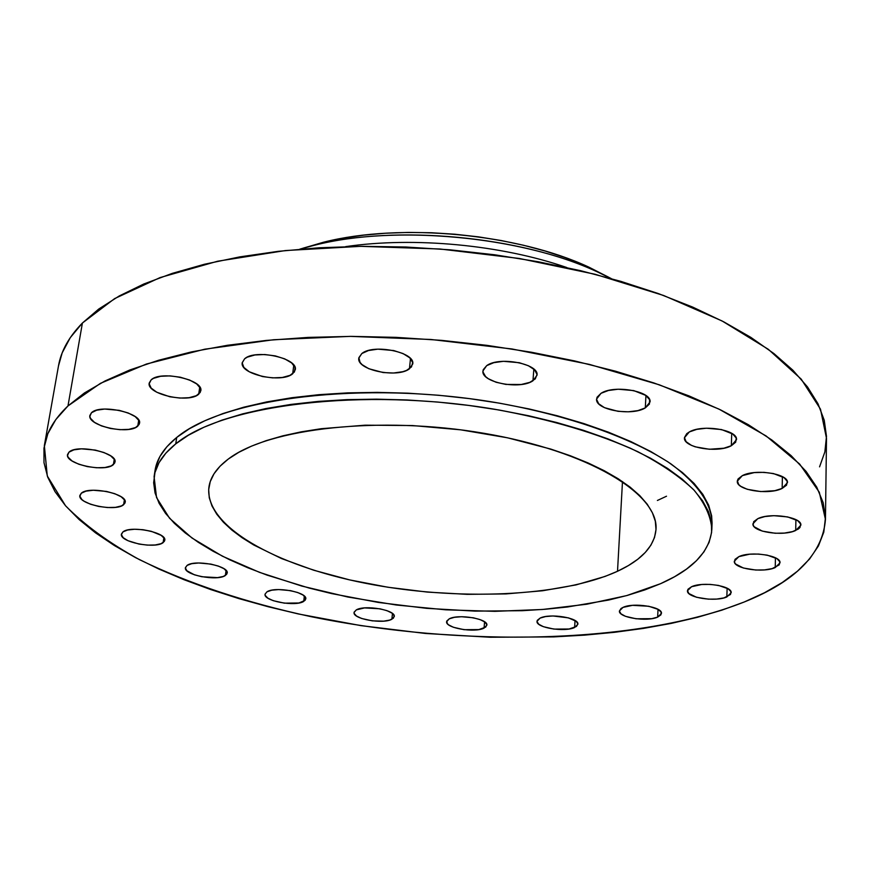 <?xml version="1.0" encoding="UTF-8"?>
<svg xmlns="http://www.w3.org/2000/svg" width="870" height="870" viewBox="0 0 870 870"><rect width="100%" height="100%" fill="white"/><g stroke="black" fill="none" stroke-linecap="round" stroke-linejoin="round"><path stroke-width="1.3" d="M292.679 373.785C281.717 383.572 239.402 374.307 242.241 362.627L244.611 358.81L242.208 362.877L243.861 367.423L249.266 371.773L262.435 376.547L272.669 377.874L282.337 377.471L289.982 375.372L294.473 371.903L295.082 367.542L291.667 362.964L284.707 358.864L275.257 355.895L264.784 354.525L254.932 354.971L247.254 357.168L244.611 358.81C255.117 348.718 298.301 358.114 295.289 369.728L292.679 373.785L293.777 365.128L292.679 373.785M409.433 368.815C397.351 378.515 356.254 369.924 358.81 358.125L361.833 353.535L358.875 357.69L360.028 362.344L362.094 364.639L368.793 368.717L383.137 372.545L393.501 373.012L402.734 371.718L406.475 370.446L411.51 366.89L412.663 362.442L409.705 357.766L403.049 353.579L393.697 350.545L377.841 349.153L368.488 350.534L361.833 353.535C373.458 343.541 415.436 352.23 412.739 363.975L409.433 368.815L410.488 358.538L409.433 368.815M532.962 380.766C519.977 390.021 480.784 382.365 482.959 370.914L486.711 365.628L483.209 369.728L482.98 372.012L485.59 376.59L488.32 378.722L496.085 382.256L505.905 384.42L521.282 384.486L529.765 382.376L535.3 378.874L537.018 374.481L534.604 369.859L528.394 365.715L519.314 362.714L503.447 361.311L493.823 362.67L486.711 365.628C499.26 356.102 539.324 363.812 537.018 375.231L532.962 380.766L533.843 369.13L532.962 380.766M645.301 407.899C631.783 416.436 594.819 409.759 596.613 399.025L601.029 393.305L597.081 397.209L596.602 399.395L598.69 403.778L604.465 407.66L618.004 411.325L628.303 411.814L637.884 410.618L645.301 407.899L649.433 404.061L649.607 399.667L645.736 395.382L633.751 390.597L618.146 389.216L608.424 390.489L601.029 393.305C614.144 384.507 651.934 391.228 650.031 401.951L645.301 407.899L645.942 395.524L645.301 407.899M731.333 445.723C717.707 453.433 682.95 447.582 684.44 437.762L689.301 431.955L686.745 433.673L684.451 437.61L686.115 441.71L691.422 445.353L695.217 446.821L709.344 449.257L723.851 448.224L731.333 445.723L735.694 442.156L736.237 438.056L732.823 434.054L721.513 429.552L706.386 428.214L696.772 429.367L689.301 431.955C702.558 424.016 738.097 429.889 736.498 439.709L731.333 445.723L731.735 433.347L731.333 445.723M782.152 488.418C768.797 495.345 736.009 490.093 737.303 481.208L742.327 475.64L738.086 478.946L737.336 480.805L738.717 484.557L740.783 486.33L747.232 489.288L760.739 491.572L774.789 490.691L782.152 488.418L786.545 485.177L787.274 481.425L784.185 477.739L773.517 473.574L763.958 472.345L754.17 472.606L742.327 475.64C755.345 468.528 788.851 473.78 787.459 482.676L782.152 488.418L782.402 476.651L782.152 488.418M795.702 530.472C782.891 536.692 751.723 531.853 752.92 523.783L757.813 518.661L753.703 521.652L753.137 525.067L754.225 526.774L762.294 531.113L775.181 533.256L784.37 533.082L792.461 531.624L798.236 529.09L799.954 527.524L800.704 524.121L797.812 520.749L787.665 516.921L773.811 515.682L764.871 516.562L757.813 518.661C770.331 512.278 802.151 517.128 800.868 525.197L795.702 530.472L795.909 519.64L795.702 530.472M775.224 567.566C763.099 573.232 733.138 568.61 734.313 561.215L738.869 556.637L735.009 559.356L734.541 562.466L735.618 564.032L743.393 568.023L755.725 570.035L764.48 569.904L772.168 568.61L779.205 564.891L779.846 561.781L777.008 558.692L767.264 555.158L758.564 554.059L749.646 554.201L738.869 556.637C750.723 550.819 781.282 555.462 780.02 562.846L775.224 567.566L775.453 557.811L775.224 567.566M726.841 596.94C715.466 602.203 686.278 597.657 687.474 590.763L691.574 586.717L688.039 589.207L687.485 590.632L688.866 593.536L696.511 597.266L708.376 599.158L716.728 599.071L723.981 597.897L730.495 594.482L730.93 591.6L728.049 588.74L718.566 585.434L710.203 584.401L701.709 584.499L691.574 586.717C702.699 581.301 732.442 585.88 731.159 592.774L726.841 596.94L727.135 588.229L726.841 596.94M657.666 617.102C647.019 622.126 618.157 617.526 619.418 610.968L623.007 607.39L621.039 608.5L619.407 611.077L620.973 613.818L625.465 616.308L636.09 618.787L651.782 618.668L657.666 617.102L660.95 614.796L661.124 612.088L658.133 609.391L648.759 606.26L632.544 605.335L623.007 607.39C633.404 602.236 662.788 606.879 661.45 613.426L657.666 617.102L658.024 609.337L657.666 617.102M574.613 627.498C564.652 632.436 535.659 627.661 537.018 621.278L540.107 618.102L537.279 620.354L537.018 621.648L538.813 624.279L543.413 626.694L553.94 629.097L569.1 628.999L576.44 626.465L577.887 624.007L576.201 621.343L568.469 617.874L552.939 615.971L545.599 616.558L540.107 618.102C549.829 613.045 579.333 617.863 577.887 624.236L574.613 627.498L575.059 620.538L574.613 627.498M484.068 628.107C474.715 633.088 445.135 628.031 446.614 621.669L449.246 618.831L446.756 621.06L447.321 623.627L448.724 624.932L453.498 627.303L464.069 629.684L478.859 629.586L485.732 627.085L486.841 624.66L484.884 622.039L480.131 619.625L473.302 617.787L461.524 616.732L454.434 617.308L449.246 618.831C458.359 613.72 488.44 618.831 486.863 625.182L484.068 628.107L484.579 621.811L484.068 628.107M391.881 619.233C383.05 624.41 352.437 618.961 354.068 612.458L356.308 609.892L354.123 612.143L354.177 613.426L356.548 616.058L361.572 618.461L372.306 620.854L383.659 621.147L389.695 620.092L393.392 618.2L394.197 615.742L391.935 613.089L386.933 610.653L379.962 608.804L364.53 607.912L356.308 609.892C364.889 604.574 396.013 610.087 394.273 616.569L391.881 619.233L392.457 613.481L391.881 619.233M303.717 601.431C295.3 606.945 263.229 600.974 265.046 594.188L266.97 591.817L265.056 594.156L265.263 595.482L267.949 598.212L273.267 600.692L284.316 603.149L298.921 602.997L305.109 600.343L305.609 597.799L303.032 595.047L297.736 592.535L290.515 590.632L278.596 589.566L271.723 590.197L266.97 591.817C275.116 586.152 307.708 592.198 305.772 598.962L303.717 601.431L304.348 596.08L303.717 601.431M225.384 575.483C217.272 581.486 183.363 574.885 185.397 567.653L187.072 565.413L185.375 567.903L186.876 570.764L194.423 574.809L201.851 576.745L217.489 577.626L223.362 576.44L226.678 574.33L226.918 571.633L224.003 568.73L218.359 566.076L210.844 564.086L198.632 562.988L191.715 563.684L187.072 565.413C194.891 559.258 229.365 565.946 227.19 573.145L225.384 575.483L226.069 570.415L225.384 575.483M163.136 542.63C155.165 549.242 119.157 541.934 121.419 534.093L122.92 531.918L121.398 534.615L123.181 537.693L127.966 540.694L139.069 544.087L147.454 545.12L155.197 544.979L161.135 543.663L164.365 541.379L164.386 538.465L161.146 535.344L151.336 531.32L142.952 529.699L134.589 529.254L127.542 530.026L122.92 531.918C130.576 525.121 167.192 532.538 164.767 540.335L163.136 542.63L163.875 537.682L163.136 542.63M123.605 504.741C115.579 512.082 77.365 504.002 79.888 495.411L81.302 493.214L79.866 496.172L81.878 499.532L84.096 501.207L90.513 504.23L98.712 506.449L107.467 507.536L115.492 507.34L121.593 505.883L124.834 503.371L124.693 500.174L121.169 496.781L114.775 493.703L106.455 491.419L93.275 490.245L85.999 491.137L81.302 493.214C88.979 485.667 127.857 493.866 125.16 502.403L123.605 504.741L124.41 499.706L123.605 504.741M113.394 464.613C105.052 472.758 64.793 463.96 67.545 454.51L68.969 452.172L67.512 455.423L68.154 457.25L72.025 460.937L78.778 464.221L87.381 466.614L96.559 467.766L104.944 467.516L111.295 465.885L114.655 463.112L114.47 459.599L110.74 455.891L103.998 452.541L95.276 450.073L81.454 448.844L73.863 449.855L68.969 452.172C76.93 443.798 117.918 452.726 114.981 462.122L113.394 464.613L114.264 459.251L113.394 464.613M198.697 394.219C188.833 403.702 146.269 394.186 149.216 383.039L151.097 379.907L149.172 383.757L151.173 388.085L156.763 392.229L169.867 396.785L179.84 398.068L189.084 397.699L196.25 395.719L200.241 392.435L200.415 388.292L196.707 383.942L189.638 380.038L180.286 377.21L170.096 375.883L160.678 376.286L153.49 378.352L151.097 379.907C160.526 370.12 203.928 379.798 200.785 390.869L198.697 394.219L199.741 387.052L198.697 394.219M137.754 426.169C128.803 435.065 86.989 425.734 89.904 415.392L91.47 412.75L89.86 416.317L90.48 418.307L94.438 422.32L101.442 425.887L110.403 428.464L119.995 429.682L128.803 429.367L135.524 427.561L139.124 424.517L139.037 420.688L135.231 416.632L128.249 413L119.146 410.335L104.672 409.052L96.668 410.194L91.47 412.75C100.017 403.582 142.615 413.065 139.515 423.342L137.754 426.169L138.721 420.112L137.754 426.169M666.518 496.215L657.394 500.478L666.518 496.215M299.933 249.168L314.712 245.188C396.328 224.416 521.152 236.216 597.429 271.918L611.208 278.596C532.233 235.629 385.562 221.763 299.933 249.168M611.36 278.639L589.023 267.21C517.269 233.638 400.624 222.611 323.857 242.143L299.769 249.179L323.607 242.197L343.084 238.152L363.867 235.139L385.714 233.214L408.356 232.41L431.509 232.747L454.912 234.226L478.239 236.825L501.218 240.533L523.544 245.264L544.957 250.984L565.196 257.585L584.031 265.002L611.36 278.639M345.673 246.623C414.185 236.586 501.327 244.829 566.751 267.514C501.327 244.829 414.185 236.586 345.673 246.623M67.98 405.942L100.463 383.333L146.388 364.051L204.754 349.196L273.637 339.735L350.229 336.375L431.02 339.485L512.06 348.99L589.381 364.389L659.329 384.812L718.935 409.085L766.1 435.946L799.66 464.069L819.312 492.257L825.456 519.466C822.672 553.896 795.604 581.41 744.252 601.986L721.763 610.196L697.294 617.352L671.118 623.42L643.441 628.412L614.492 632.316L584.488 635.143L553.624 636.905L490.104 637.253L425.419 633.458L361.017 625.639L298.312 613.948L268.058 606.705L238.793 598.571L210.703 589.555L184.005 579.703L158.905 569.056L135.644 557.67L114.438 545.577L95.526 532.842L79.148 519.564L65.565 505.796L55.017 491.648L47.752 477.228L43.989 462.666L43.968 448.104L47.861 433.673L55.821 419.568L67.98 405.942L84.39 393.001L105.052 380.94L129.88 369.946L158.721 360.224L191.324 351.948L227.364 345.292L266.405 340.409L307.969 337.408L351.447 336.375L396.22 337.364L441.612 340.366L486.917 345.346L531.45 352.241L574.515 360.909L615.492 371.196L653.816 382.93L688.975 395.894L720.567 409.879L748.265 424.647L771.831 439.981L791.135 455.641L806.098 471.431L816.745 487.146L823.15 502.599L825.445 517.65L823.803 532.146L818.431 545.958L809.568 559.008L797.464 571.188L782.369 582.443L764.545 592.72L744.252 601.986C637.525 644.191 462.09 647.497 311.112 616.689C245.971 602.616 188.714 583.585 139.331 559.584C109.033 542.913 84.433 524.969 65.533 505.753L47.284 475.977L44.348 445.625C46.719 431.846 54.603 418.622 67.98 405.942L82.411 323.02L67.98 405.942M825.456 519.39L826.5 438.339L820.497 409.194L801.226 379.146L768.319 349.305L722.089 320.965L663.669 295.506L595.134 274.278L519.368 258.477L439.915 248.994L360.658 246.34L285.425 250.549L217.663 261.217L160.124 277.563L114.688 298.562L82.411 323.02C69.045 336.701 61.074 350.947 58.518 365.737L44.359 445.527M175.751 443.852C222.644 404.702 362.659 387.052 494.584 409.237C550.558 419.34 598.288 433.488 637.786 451.671C661.45 464.025 680.22 476.869 694.108 490.212C705.048 503.578 710.953 516.649 711.834 529.406C709.974 551.362 692.89 569.458 660.569 583.694L644.811 589.925L627.433 595.385L608.608 600.061L567.338 607.01L545.229 609.261L522.359 610.696L475.02 611.121L426.594 608.337L378.374 602.442L331.622 593.579L309.198 588.076L267.057 575.113L247.678 567.708L229.636 559.747L213.117 551.265L198.284 542.325L185.288 532.973L174.326 523.294L165.528 513.343L159.058 503.208L155.056 492.975L153.653 482.741L154.947 472.595L159.025 462.655L165.952 453.042L175.751 443.852L188.409 435.228L203.863 427.268L222.035 420.101L242.763 413.837L265.861 408.574L291.091 404.398L318.159 401.407L346.76 399.645L376.514 399.156L407.04 399.961L437.936 402.06L468.767 405.431L499.119 410.009L528.59 415.74L556.789 422.537L583.368 430.291L607.989 438.893L630.391 448.202L650.336 458.098L667.638 468.441L682.167 479.087L693.836 489.908L702.59 500.783L708.441 511.571L711.421 522.174L711.595 532.483L709.072 542.401L703.95 551.863L696.391 560.769L686.528 569.089L674.533 576.745L660.569 583.694L626.661 595.602L586.761 604.226L542.358 609.489L494.867 611.338L445.712 609.816L396.241 604.998L347.804 597.016L301.76 586.054L259.499 572.351L222.426 556.202L191.965 537.997L169.552 518.248L156.535 497.564L154.088 476.684C155.828 465.069 163.049 454.118 175.751 443.852L176.708 437.458L175.751 443.852M711.834 529.406L712.062 523.153C711.54 503.686 697.827 483.927 670.944 463.884C632.033 437.882 568.806 415.284 495.15 402.44C363.432 380.212 223.59 398.047 176.708 437.458C164.017 447.8 156.785 458.805 155.034 470.496L154.11 476.564M617.515 571.275C560.998 597.114 456.141 601.105 365.585 583.291C275.17 565.587 204.265 525.969 208.92 487.146C210.333 477.086 216.804 467.712 228.331 459.023C268.319 428.203 380.386 415.458 484.275 433.347C588.327 451.008 658.927 493.921 656.002 529.406C654.555 546.088 641.723 560.041 617.515 571.275L622.485 481.567L617.515 571.275L628.466 565.533L637.775 559.247L645.279 552.45L650.89 545.196L654.501 537.54L656.002 529.536L655.327 521.26L652.413 512.8L647.247 504.219L639.798 495.628L630.087 487.102L618.189 478.75L604.171 470.67L588.142 462.96L570.274 455.728L550.743 449.061L507.58 437.817L460.676 429.823L412.38 425.539L365.117 425.18L321.237 428.703L301.227 431.846L282.804 435.848L266.166 440.644L251.463 446.158L238.815 452.313L228.331 459.023L220.056 466.2L214.031 473.758L210.246 481.599L208.68 489.647L209.278 497.814L211.997 506.014L216.739 514.17L223.394 522.217L231.866 530.08L242.045 537.693L253.779 545.011L281.445 558.518L313.765 570.241L349.631 579.899L387.911 587.239L427.485 592.1L467.223 594.351L505.992 593.916L542.652 590.752L576.049 584.901L605.031 576.44L617.515 571.275M712.051 523.261L711.649 515.877L708.68 505.209L702.84 494.356L694.097 483.437L682.45 472.562L667.942 461.861L650.673 451.465L630.761 441.525L608.391 432.172L583.803 423.549L557.268 415.762L529.101 408.954L499.674 403.201L469.365 398.612L438.578 395.252L407.736 393.164L377.254 392.37L347.543 392.881L318.975 394.675L291.939 397.71L266.731 401.918L243.665 407.225L222.959 413.544L204.809 420.765L189.355 428.769L176.708 437.458L166.92 446.701L159.982 456.391L155.893 466.385L155.023 470.626M819.562 466.853L824.858 451.965L826.489 436.381L824.249 420.253L817.974 403.724L807.534 386.976L792.864 370.185L773.941 353.579L750.832 337.364L723.688 321.802L692.727 307.11L658.275 293.549L620.723 281.325L580.573 270.679L538.367 261.783L494.725 254.79L450.301 249.842L405.779 247.004L361.844 246.33L319.149 247.776L278.313 251.321L239.913 256.857L204.428 264.262L172.282 273.376L143.8 284.001L119.244 295.963L98.745 309.035L82.411 323.02L70.231 337.712L62.172 352.894L58.507 365.846M314.712 245.188L323.857 242.143M597.429 271.918L589.023 267.21"/></g></svg>
